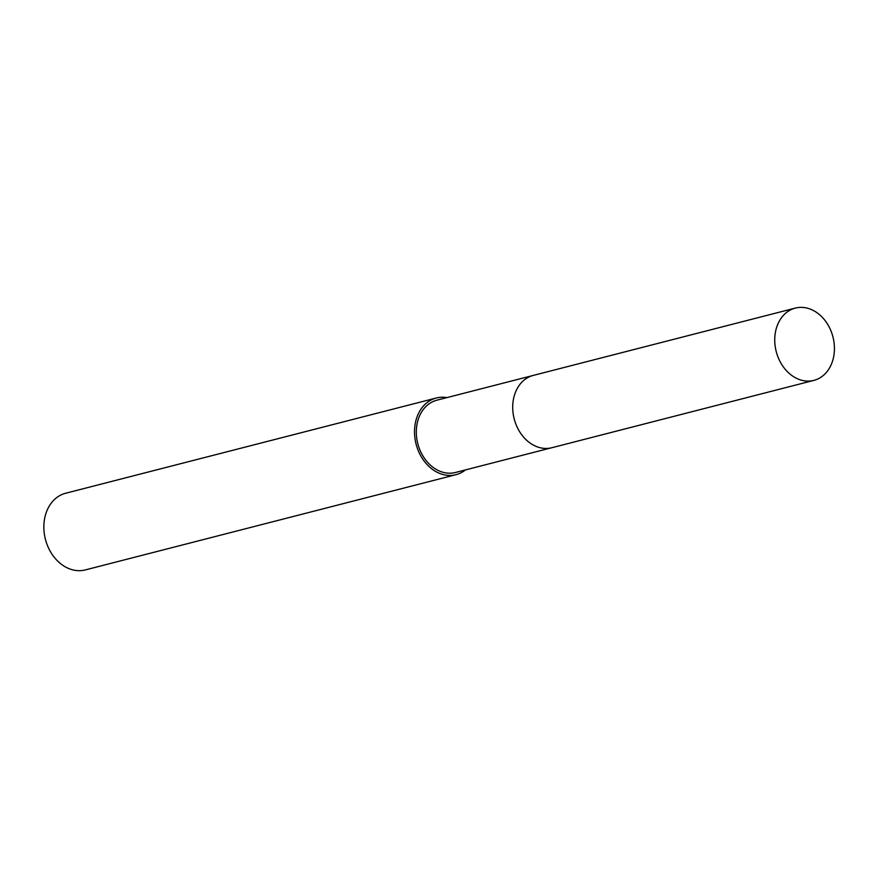 <?xml version="1.0" encoding="UTF-8"?>
<svg xmlns="http://www.w3.org/2000/svg" width="878" height="878" viewBox="0 0 878 878"><rect width="100%" height="100%" fill="white"/><g stroke="black" fill="none" stroke-linecap="round" stroke-linejoin="round"><path stroke-width="1.32" d="M532.573 375.597L436.871 400.192A37.315 29.292 75.6 0 0 416.359 429.968A37.315 29.292 75.6 0 0 433.754 467.842A37.315 29.292 75.6 0 0 455.452 472.485L551.143 447.89M446.902 397.613A39.587 31.059 75.6 0 0 436.311 397.997L65.652 493.238A39.587 31.059 75.6 0 0 43.9 524.824A39.587 31.059 75.6 0 0 62.349 564.993A39.587 31.059 75.6 0 0 85.353 569.91L456.011 474.669A39.587 31.059 75.6 0 0 465.472 469.906M436.311 397.997A39.587 31.059 75.6 0 0 414.559 429.572A39.587 31.059 75.6 0 0 432.997 469.752A39.587 31.059 75.6 0 0 456.011 474.669M831.729 363.393A37.315 29.292 75.6 0 0 826.846 323.06A37.315 29.292 75.6 0 0 795.303 308.09A37.315 29.292 75.6 0 0 777.447 325.079A37.315 29.292 75.6 0 0 782.331 365.413A37.315 29.292 75.6 0 0 813.873 380.383A37.315 29.292 75.6 0 0 831.729 363.393M795.303 308.09L533.264 375.411A37.326 29.292 75.6 0 0 515.408 392.4A37.326 29.292 75.6 0 0 520.292 432.744A37.326 29.292 75.6 0 0 551.845 447.725L813.873 380.383"/></g></svg>
